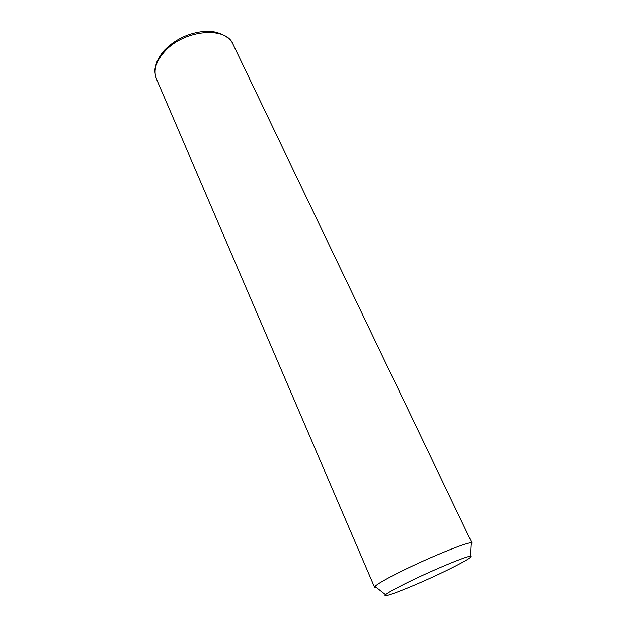 <?xml version="1.0" encoding="UTF-8"?>
<svg xmlns="http://www.w3.org/2000/svg" width="627" height="627" viewBox="0 0 627 627"><rect width="100%" height="100%" fill="white"/><g stroke="black" fill="none" stroke-linecap="round" stroke-linejoin="round"><path stroke-width="0.94" d="M376.396 587.515L374.585 587.311L375.009 586.417C377.109 584.239 384.179 580.069 396.201 573.909C423.648 559.801 466.245 542.23 471.089 542.833L472.029 543.107L470.995 544.597M404.54 584.003C428.766 571.8 466.041 556.173 470.391 556.259C473.087 556.502 466.316 560.671 450.076 568.767C421.72 582.93 379.484 600.086 385.574 594.741C387.58 592.923 393.905 589.349 404.54 584.003M374.585 587.311L156.413 78.83C153.074 70.114 156.123 60.678 165.567 50.536C185.098 29.5 226.253 26.295 232.954 44.109L472.029 543.107M470.391 556.259L471.089 542.833M385.574 594.741L375.009 586.417M156.413 78.83C154.861 73.962 154.493 70.161 155.308 67.41L156.335 63.429C156.625 61.885 160.645 53.867 165.324 49.353M165.896 48.773C176.336 38.921 188.735 33.168 203.101 31.515C215.233 29.649 229.795 36.123 232.954 44.109"/></g></svg>
